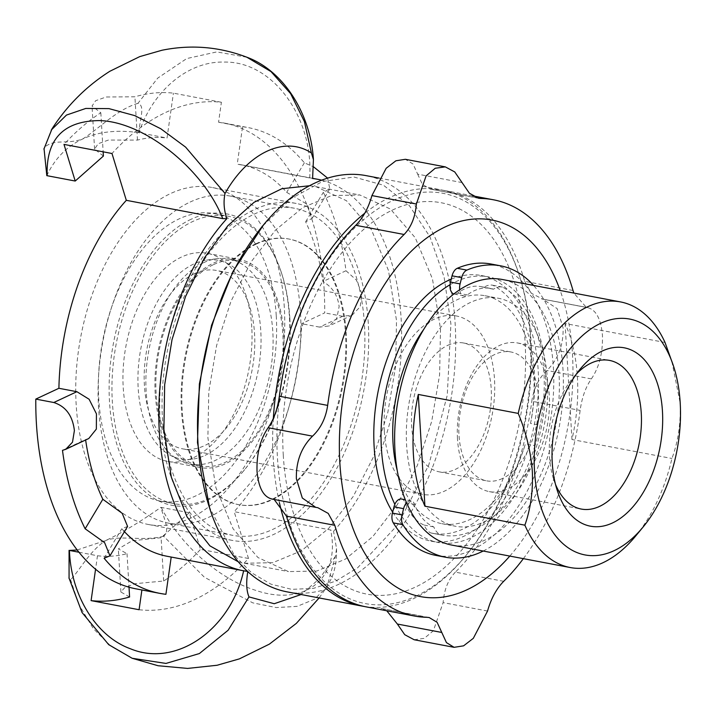 <?xml version="1.0" encoding="UTF-8"?>
<svg xmlns="http://www.w3.org/2000/svg" width="716" height="716" viewBox="0 0 716 716"><rect width="100%" height="100%" fill="white"/><g stroke="black" fill="none" stroke-linecap="round" stroke-linejoin="round"><path stroke-width="0.54" stroke-dasharray="3.58 2.69" d="M384.313 430.951A90.789 53.619 -79.3 0 1 434.299 319.184A90.789 53.619 -79.3 0 1 456.325 315.953A90.789 53.619 -79.3 0 1 494.505 379.346A90.789 53.619 -79.3 0 1 444.52 491.113A90.789 53.619 -79.3 0 1 422.494 494.344A90.789 53.619 -79.3 0 1 384.313 430.951M194.376 273.682A90.789 53.619 100.7 0 0 144.489 367.711A90.789 53.619 100.7 0 0 182.571 448.834A90.789 53.619 100.7 0 0 204.597 445.603A90.789 53.619 100.7 0 0 254.484 351.574A90.789 53.619 100.7 0 0 216.402 270.451A90.789 53.619 100.7 0 0 194.376 273.682M447.733 345.345A65.568 38.727 -79.3 0 1 463.637 343.009A65.568 38.727 -79.3 0 1 491.212 388.788A65.568 38.727 -79.3 0 1 455.108 469.508A65.568 38.727 -79.3 0 1 439.203 471.844A65.568 38.727 -79.3 0 1 411.637 426.065A65.568 38.727 -79.3 0 1 447.733 345.345M502.462 478.494A65.568 38.727 -79.3 0 1 486.558 480.83A65.568 38.727 -79.3 0 1 458.983 435.042A65.568 38.727 -79.3 0 1 495.087 354.322A65.568 38.727 -79.3 0 1 510.991 351.986A65.568 38.727 -79.3 0 1 538.557 397.774A65.568 38.727 -79.3 0 1 502.462 478.494M205.17 455.304A101.028 59.67 100.7 0 0 261.054 340.905A101.028 59.67 100.7 0 0 206.45 260.132A101.028 59.67 100.7 0 0 193.803 263.98A101.028 59.67 100.7 0 0 139.244 358.779A101.028 59.67 100.7 0 0 169.531 454.794A101.028 59.67 100.7 0 0 205.17 455.304M203.613 262.683A104.402 61.657 -79.3 0 1 216.679 258.7A104.402 61.657 -79.3 0 1 228.941 258.968A104.402 61.657 -79.3 0 1 272.733 352.263A104.402 61.657 -79.3 0 1 215.355 460.397A104.402 61.657 -79.3 0 1 190.026 464.111A104.402 61.657 -79.3 0 1 178.526 459.869A104.402 61.657 -79.3 0 1 147.227 360.649A104.402 61.657 -79.3 0 1 203.613 262.683M457.479 438.783A75.654 44.678 -79.3 0 1 499.133 345.649A75.654 44.678 -79.3 0 1 517.489 342.955A75.654 44.678 -79.3 0 1 549.297 395.778A75.654 44.678 -79.3 0 1 507.644 488.921A75.654 44.678 -79.3 0 1 489.288 491.615A75.654 44.678 -79.3 0 1 457.479 438.783M213.61 264.58A104.402 61.657 -79.3 0 1 238.938 260.857A104.402 61.657 -79.3 0 1 282.731 354.151A104.402 61.657 -79.3 0 1 225.352 462.294A104.402 61.657 -79.3 0 1 200.024 466.009A104.402 61.657 -79.3 0 1 156.231 372.714A104.402 61.657 -79.3 0 1 213.61 264.58M555.527 484.446A75.654 44.678 -79.3 0 1 553.62 479.281A75.654 44.678 -79.3 0 1 549.449 456.226A75.654 44.678 -79.3 0 1 572.836 377.985A75.654 44.678 -79.3 0 1 576.496 373.877M155.202 393.54A105.914 62.552 -79.3 0 1 239.216 259.371A105.914 62.552 -79.3 0 1 283.76 333.334A105.914 62.552 -79.3 0 1 199.746 467.494A105.914 62.552 -79.3 0 1 155.202 393.54M251.764 327.266A105.914 62.552 100.7 0 0 207.228 253.303A105.914 62.552 100.7 0 0 123.215 387.472A105.914 62.552 100.7 0 0 167.759 461.426A105.914 62.552 100.7 0 0 251.764 327.266M635.602 536.105A135.172 79.834 100.7 0 0 671.921 458.482C678.204 441.593 680.934 422.995 680.119 402.687L671.635 360.345M276.251 315.792A146.261 86.385 -79.3 0 1 160.232 501.075A146.261 86.385 -79.3 0 1 98.727 398.937A146.261 86.385 -79.3 0 1 214.746 213.663A146.261 86.385 -79.3 0 1 276.251 315.792M289.846 318.369A146.261 86.385 -79.3 0 1 244.63 469.651A146.261 86.385 -79.3 0 1 209.314 498.443A146.261 86.385 -79.3 0 1 173.827 503.652A146.261 86.385 -79.3 0 1 112.323 401.524A146.261 86.385 -79.3 0 1 192.855 221.45A146.261 86.385 -79.3 0 1 228.341 216.241A146.261 86.385 -79.3 0 1 281.773 273.807A146.261 86.385 -79.3 0 1 289.846 318.369M451.814 545.082A135.172 79.834 100.7 0 0 484.598 540.267A135.172 79.834 100.7 0 0 558.883 400.262A135.172 79.834 100.7 0 0 502.185 279.473M665.03 342.472L565.067 323.516A135.172 79.834 -79.3 0 1 571.959 439.526L671.921 458.482M191.145 219.239A148.284 87.576 100.7 0 0 109.503 401.792A148.284 87.576 100.7 0 0 207.828 500.045A148.284 87.576 100.7 0 0 243.628 470.86A148.284 87.576 100.7 0 0 281.29 272.313A148.284 87.576 100.7 0 0 191.145 219.239M397.192 470.349A116.001 68.512 100.7 0 0 441.79 523.673A116.001 68.512 100.7 0 0 469.929 519.539A116.001 68.512 100.7 0 0 525.419 443.777L535.013 445.594A116.001 68.512 100.7 0 0 540.124 425.25L530.529 423.433A116.001 68.512 100.7 0 0 485.018 295.726A116.001 68.512 100.7 0 0 456.88 299.861A116.001 68.512 100.7 0 0 423.997 329.02M483.524 522.116A116.001 68.512 100.7 0 0 547.275 401.962A116.001 68.512 100.7 0 0 498.613 298.304A116.001 68.512 100.7 0 0 470.475 302.438A116.001 68.512 100.7 0 0 406.724 422.592A116.001 68.512 100.7 0 0 455.385 526.251A116.001 68.512 100.7 0 0 483.524 522.116M190.125 202.046A166.443 98.298 -79.3 0 1 230.498 196.121A166.443 98.298 -79.3 0 1 300.317 344.852A166.443 98.298 -79.3 0 1 208.848 517.238A166.443 98.298 -79.3 0 1 168.475 523.163A166.443 98.298 -79.3 0 1 98.656 374.441A166.443 98.298 -79.3 0 1 190.125 202.046M254.099 214.182A166.443 98.298 -79.3 0 1 294.482 208.258A166.443 98.298 -79.3 0 1 364.301 356.98A166.443 98.298 -79.3 0 1 272.832 529.375A166.443 98.298 -79.3 0 1 232.449 535.3A166.443 98.298 -79.3 0 1 162.63 386.568A166.443 98.298 -79.3 0 1 254.099 214.182M392.663 512.173A135.172 79.834 100.7 0 0 430.96 541.126A135.172 79.834 100.7 0 0 463.753 536.311A135.172 79.834 100.7 0 0 538.038 396.306A135.172 79.834 100.7 0 0 481.34 275.526A135.172 79.834 100.7 0 0 451.223 279.15M450.042 284.735A135.172 79.834 -79.3 0 1 455.797 281.71A135.172 79.834 -79.3 0 1 488.589 276.895A135.172 79.834 -79.3 0 1 545.288 397.684A135.172 79.834 -79.3 0 1 471.003 537.689A135.172 79.834 -79.3 0 1 438.21 542.495A135.172 79.834 -79.3 0 1 394.847 504.341M483.184 551.034A148.284 87.576 100.7 0 0 562.982 369.375A148.284 87.576 100.7 0 0 533.563 285.424M435.767 555.383A148.284 87.576 100.7 0 0 553.387 367.55A148.284 87.576 100.7 0 0 491.033 264.016M255.863 243.789A135.172 79.834 -79.3 0 1 288.655 238.974A135.172 79.834 -79.3 0 1 345.354 359.763A135.172 79.834 -79.3 0 1 271.069 499.768A135.172 79.834 -79.3 0 1 238.276 504.583A135.172 79.834 -79.3 0 1 181.578 383.794A135.172 79.834 -79.3 0 1 255.863 243.789M256.605 243.932A135.172 79.834 -79.3 0 1 289.398 239.117A135.172 79.834 -79.3 0 1 346.096 359.906A135.172 79.834 -79.3 0 1 271.82 499.911A135.172 79.834 -79.3 0 1 239.028 504.717A135.172 79.834 -79.3 0 1 182.32 383.937A135.172 79.834 -79.3 0 1 256.605 243.932M509.801 556.081A191.655 113.191 100.7 0 0 572.46 353.847A191.655 113.191 100.7 0 0 560.18 290.472M523.36 558.65A211.829 125.112 100.7 0 0 580.139 410.393C581.902 397.631 585.643 387.132 591.362 378.907C599.256 367.201 602.953 352.684 602.442 335.365C600.957 318.647 595.846 309.366 587.12 307.531L586.377 307.424L573.829 293.068M284.306 307.254A171.482 101.278 100.7 0 0 212.196 187.511A171.482 101.278 100.7 0 0 76.173 404.737A171.482 101.278 100.7 0 0 148.284 524.47A171.482 101.278 100.7 0 0 284.306 307.254M368.275 323.176A171.482 101.278 100.7 0 0 296.164 203.442A171.482 101.278 100.7 0 0 160.151 420.659A171.482 101.278 100.7 0 0 232.261 540.401A171.482 101.278 100.7 0 0 368.275 323.176M543.739 299.279L587.872 307.647L542.701 299.109L557.155 308.614L563.107 327.901C563.492 345.202 558.104 359.396 546.943 370.485C538.754 378.173 533.715 388.421 531.809 401.228L580.139 410.393M283.267 455.09A199.227 117.666 100.7 0 0 415.378 587.102A199.227 117.666 100.7 0 0 525.061 341.836A199.227 117.666 100.7 0 0 392.959 209.824A199.227 117.666 100.7 0 0 283.267 455.09M503.697 581.311L455.367 572.147A211.829 125.112 100.7 0 0 531.809 401.228M455.367 572.147C448.234 579.539 444.153 589.698 443.123 602.612L487.551 611.043M414.161 639.746L424.257 638.368L433.368 630.76L443.123 602.612M386.765 610.775L380.912 608.385L426.852 617.308M366.1 606.855A211.829 125.112 100.7 0 0 378.522 608.135M274.156 499.464L316.776 507.519M271.606 498.98L272.349 499.097M321.69 180.19A199.227 117.666 -79.3 0 1 401.103 318.325A199.227 117.666 -79.3 0 1 333.567 531.245L330.595 529.956L234.168 511.663A199.227 117.666 100.7 0 0 301.579 323.704L324.697 312.874A237.05 140.005 100.7 0 0 224.412 123.098A237.05 140.005 100.7 0 0 218.559 122.203L221.396 102.254A257.223 151.917 100.7 0 0 111.982 153.501M327.642 178.141L329.79 188.872L323.337 192.291A237.05 140.005 -79.3 0 1 345.989 270.738L356.416 280.108L361.849 293.569L360.184 306.761L352.147 315.165L342.687 316.293L319.578 327.114L329.074 325.968L336.762 318.423L339.124 306.573C337.782 295.332 332.376 286.991 322.889 281.549A199.227 117.666 100.7 0 0 305.642 221.826L312.158 218.308L307.298 204.337L286.677 192.353A199.227 117.666 100.7 0 0 241.355 164.805A199.227 117.666 100.7 0 0 237.238 164.152L312.606 178.49M415.915 596.177A208.804 123.322 100.7 0 0 466.331 555.079A208.804 123.322 100.7 0 0 519.36 275.49A208.804 123.322 100.7 0 0 392.422 200.749A208.804 123.322 100.7 0 0 277.45 457.81A208.804 123.322 100.7 0 0 415.915 596.177M364.202 606.47A211.829 125.112 100.7 0 0 413.687 598.594A211.829 125.112 100.7 0 0 464.836 556.887A211.829 125.112 100.7 0 0 530.314 337.8A211.829 125.112 100.7 0 0 518.626 273.252A211.829 125.112 100.7 0 0 441.244 189.883A211.829 125.112 100.7 0 0 389.853 197.428A211.829 125.112 100.7 0 0 364.784 213.198M238.195 561.738L244.496 563.25L272.742 562.704L301.436 550.774L328.85 528.202L353.31 496.349L373.349 457.13L387.741 412.944L395.626 366.449L396.512 320.482L388.493 270.559L371.309 229.469L346.419 200.686L315.917 186.652L309.509 185.757M440.501 328.823L439.606 374.799L431.73 421.285L417.339 465.472L397.299 504.69L372.83 536.544L345.425 559.115L316.723 571.046L288.476 571.592L257.984 557.558L233.094 528.784L215.91 487.694L207.891 437.771L208.777 391.795L216.653 345.3L231.053 301.114L251.092 261.904L275.553 230.042L302.966 207.47L331.66 195.549L359.906 194.994L390.399 209.027L415.289 237.81L432.473 278.9L440.501 328.823M287.116 591.872A211.829 125.112 100.7 0 0 455.143 323.543A211.829 125.112 100.7 0 0 366.064 175.626M273.333 418.421A211.829 125.112 100.7 0 0 273.217 458.222A211.829 125.112 100.7 0 0 279.419 502.784M209 506.266L234.472 555.598L251.531 572.737L270.791 584.104L291.68 589.366L313.554 588.355L335.759 581.097L357.606 567.815L397.622 524.989L428.768 465.042L447.267 395.214L450.91 323.945L444.117 277.128L429.958 236.835L409.301 205.546L383.409 185.184L353.874 177.004L322.513 181.506L291.26 198.413L262.029 226.686M571.959 439.526L565.067 323.516M530.529 423.433A128.424 75.851 100.7 0 0 492.832 285.254A27.029 15.958 100.7 0 0 492.599 285.21A27.029 15.958 100.7 0 0 483.918 287.393A67.429 39.819 100.7 0 0 480.857 286.597A67.429 39.819 100.7 0 0 457.712 293.104A10.087 5.961 -79.3 0 1 454.248 294.079A10.087 5.961 -79.3 0 1 453.863 293.981M401.515 499.016A10.087 5.961 -79.3 0 1 405.059 502.587A67.429 39.819 100.7 0 0 424.185 525.079A27.029 15.958 100.7 0 0 430.593 532.892A128.424 75.851 100.7 0 0 432.5 533.295A128.424 75.851 100.7 0 0 525.419 443.777M459.69 289.765A10.087 5.961 100.7 0 0 463.843 295.896A10.087 5.961 100.7 0 0 467.306 294.929A67.429 39.819 -79.3 0 1 490.46 288.414A67.429 39.819 -79.3 0 1 493.512 289.21A27.029 15.958 -79.3 0 1 502.202 287.026A27.029 15.958 -79.3 0 1 502.426 287.08A128.424 75.851 -79.3 0 1 540.124 425.25M535.013 445.594A128.424 75.851 -79.3 0 1 442.103 535.112A128.424 75.851 -79.3 0 1 440.188 534.709A27.029 15.958 -79.3 0 1 433.78 526.904A67.429 39.819 -79.3 0 1 414.662 504.404A10.087 5.961 100.7 0 0 411.118 500.842A10.087 5.961 100.7 0 0 406.563 502.811M493.512 289.21L483.918 287.393M502.426 287.08L492.832 285.254M440.188 534.709L430.593 532.892M433.78 526.904L424.185 525.079M462.088 182.589L417.67 174.158L413.043 164.027L405.363 159.301M417.67 174.158L422.342 184.298L430.28 189.087L476.185 197.589M573.015 290.49L524.685 281.316A211.829 125.112 100.7 0 0 445.048 190.608A211.829 125.112 100.7 0 0 432.625 189.319M524.685 281.316L531.236 293.202L542.701 299.109M139.083 609.728A257.223 151.917 100.7 0 0 248.497 558.48L234.168 511.663M136.076 588.865A237.023 139.987 100.7 0 0 141.92 589.76L141.893 589.966M248.497 558.48L200.516 549.378L189.292 512.737L160.876 507.358C164.707 520.845 170.131 530.69 163.624 536.212L204.427 577.266L252.802 602.872L276.304 607.58L297.149 606.363L314.494 599.256L327.015 586.735L335.383 556.448L336.547 548.662L333.567 531.245M129.596 596.983L120.897 592.016L124.575 587.782L135.047 583.683L163.678 581.016A257.223 151.917 100.7 0 0 200.516 549.378M171.205 557.057L247.781 571.637M141.92 589.76L165.915 594.307M78.912 552.224L97.474 555.75L95.559 569.256M88.784 438.514L85.571 439.535A199.227 117.666 100.7 0 0 85.634 439.991M127.582 526.421L121.783 528.739A199.227 117.666 100.7 0 0 124.432 531.666M167.105 556.278A199.227 117.666 100.7 0 0 171.222 556.932M221.396 102.254L173.415 93.152A257.223 151.917 100.7 0 0 134.912 96.803L106.138 96.991L95.649 100.705L92.024 106.031L100.831 112.77A257.223 151.917 100.7 0 0 63.992 144.399M218.559 122.203L242.554 126.75L237.238 164.152M309.679 177.899C313.76 117.836 272.993 60.905 223.965 62.077C187.807 61.102 152.723 91.004 138.994 132.72L167.034 138.036L173.415 93.152M242.554 126.75A237.05 140.005 -79.3 0 1 248.407 127.645A237.05 140.005 -79.3 0 1 304.372 162.818L313.501 166.792M342.687 316.293L324.697 312.874M319.578 327.114L301.579 323.704M77.149 549.986L106.237 540.276C121.872 532.91 140.085 521.937 160.876 507.358M189.292 512.737L161.109 537.725L132.209 540.732L118.337 548.912L127.027 553.683C116.994 556.26 107.14 556.95 97.474 555.75M163.678 581.016L161.109 537.725M127.027 553.683L129.014 587.201M132.156 658.264L111.007 646.271L93.232 628.514L79.011 604.832L70.58 579.79L69.067 578.376M104.106 558.247L121.783 528.739M62.489 450.346L85.571 439.535M335.383 556.448L319.39 578.743L301.132 594.531M44.025 148.516L51.275 130.008M138.994 132.72L138.618 132.648C116.771 129.596 98.038 131.753 82.403 139.119C66.642 146.458 54.783 158.639 46.808 175.644M103.399 156.061L94.584 149.134L98.164 143.728L108.411 140.067L137.481 140.094C147.514 137.526 157.368 136.837 167.034 138.036M100.831 112.77L103.149 151.828M137.481 140.094L134.912 96.803M246.913 57.244L216.796 51.91L186.688 58.578L157.753 78.089L137.911 103.364C144.945 105.342 140.587 117.245 138.618 132.648M304.372 162.818L286.677 192.353M345.989 270.738L322.889 281.549M305.642 221.826L323.337 192.291M163.624 536.212C142.699 541.556 122.024 534.95 106.237 540.276C90.493 549.718 78.858 571.457 70.58 579.79M137.911 103.364C116.448 109.655 98.307 129.399 82.403 139.119C65.568 144.766 55.454 138.555 44.866 146.95M457.712 293.104L467.306 294.929M414.662 504.404L405.059 502.587M591.362 378.907L546.943 370.485M161.252 507.42C179.635 544.088 218.577 578.841 255.344 590.235C305.472 607.571 341.067 577.49 330.595 529.956M422.494 494.344L182.571 448.834M439.203 471.844L486.558 480.83M206.45 260.132L216.679 258.7M228.941 258.968L238.938 260.857M489.288 491.615L581.258 509.058M572.836 377.985L580.327 368.91M207.228 253.303L239.216 259.371M160.232 501.075L173.827 503.652M485.018 295.726L498.613 298.304M230.498 196.121L294.482 208.258M481.34 275.526L488.589 276.895M288.655 238.974L289.398 239.117M296.164 203.442L212.196 187.511M312.624 178.329L241.355 164.805M519.36 275.49L518.626 273.252M466.331 555.079L464.836 556.887M244.496 563.25L288.476 571.592M456.325 315.953L216.402 270.451M463.637 343.009L510.991 351.986M169.531 454.794L178.526 459.869M190.026 464.111L200.024 466.009M517.489 342.955L609.459 360.399M553.62 479.281L557.272 490.469M167.759 461.426L199.746 467.494M214.746 213.663L228.341 216.241M281.773 273.807L281.29 272.313M244.63 469.651L243.628 470.86M441.79 523.673L455.385 526.251M168.475 523.163L232.449 535.3M430.96 541.126L438.21 542.495M454.248 294.079L463.843 295.896M480.857 286.597L490.46 288.414M492.599 285.21L502.202 287.026M432.5 533.295L442.103 535.112M411.118 500.842L405.274 499.732M238.276 504.583L239.028 504.717M232.261 540.401L148.284 524.47M478.557 198.243L430.28 189.078M472.721 195.862L445.048 190.608M586.377 307.424L541.663 298.939M429.188 617.541L380.912 608.385M317.815 507.689L273.1 499.204M224.412 123.098L248.407 127.645M336.52 548.662C336.932 559.509 335.24 569.435 331.436 578.456L327.006 586.726M120.897 592.016L118.337 548.912M94.584 149.134L92.024 106.031M352.147 315.165L329.074 325.968M329.79 188.872L312.158 218.308M319.139 597.941L327.033 586.69M315.917 186.652L359.906 194.994M379.095 178.096L441.244 189.883"/><path stroke-width="1.07" d="M576.496 373.877A75.654 44.678 -79.3 0 1 591.103 363.093A75.654 44.678 -79.3 0 1 609.459 360.399A75.654 44.678 -79.3 0 1 641.268 413.221A75.654 44.678 -79.3 0 1 599.614 506.364A75.654 44.678 -79.3 0 1 581.258 509.058A75.654 44.678 -79.3 0 1 555.527 484.446M552.26 462.805A90.789 53.619 -79.3 0 1 580.327 368.91A90.789 53.619 -79.3 0 1 662.452 411.199A90.789 53.619 -79.3 0 1 621.882 517.229A90.789 53.619 -79.3 0 1 557.272 490.469A90.789 53.619 -79.3 0 1 552.26 462.805M534.512 471.119A120.037 70.893 100.7 0 0 643.093 527.039A120.037 70.893 100.7 0 0 680.2 402.884A120.037 70.893 100.7 0 0 673.577 366.306A120.037 70.893 100.7 0 0 588.149 330.926A120.037 70.893 100.7 0 0 534.512 471.119M673.577 366.306L665.03 342.472A135.172 79.834 100.7 0 0 620.548 301.928A135.172 79.834 100.7 0 0 587.755 306.734A135.172 79.834 100.7 0 0 518.241 413.409C526.135 432.392 530.825 451.707 532.319 471.334C533.178 490.621 530.699 508.566 524.882 525.177A135.172 79.834 100.7 0 0 570.169 567.528A135.172 79.834 100.7 0 0 602.962 562.713A135.172 79.834 100.7 0 0 635.602 536.105L643.093 527.039M620.548 301.928L502.185 279.473A135.172 79.834 100.7 0 0 469.392 284.288A135.172 79.834 100.7 0 0 395.107 424.293A135.172 79.834 100.7 0 0 451.814 545.082L570.169 567.528M451.223 279.15A135.172 79.834 100.7 0 0 448.547 280.332A135.172 79.834 100.7 0 0 380.08 382.487A135.172 79.834 100.7 0 0 392.663 512.173M453.863 293.981A10.087 5.961 -79.3 0 1 450.006 287.035A10.087 5.961 -79.3 0 1 450.042 284.735A135.172 79.834 100.7 0 0 394.847 504.341A10.087 5.961 -79.3 0 1 401.515 499.016L405.274 499.732M533.563 285.424A148.284 87.576 100.7 0 0 500.627 265.833A148.284 87.576 100.7 0 0 466.877 270.111A10.087 5.961 100.7 0 0 461.659 277.647L460.084 283.903A10.087 5.961 100.7 0 0 459.6 288.852A10.087 5.961 100.7 0 0 459.69 289.765M460.084 283.903L450.489 282.077A10.087 5.961 100.7 0 0 450.042 284.735M500.627 265.833L491.033 264.016A148.284 87.576 100.7 0 0 457.282 268.294A10.087 5.961 100.7 0 0 452.056 275.83L461.659 277.647M560.18 290.472A191.655 113.191 100.7 0 0 423.621 240.379A191.655 113.191 100.7 0 0 339.84 462.796A191.655 113.191 100.7 0 0 509.801 556.081M573.829 293.068L573.015 290.49A211.829 125.112 100.7 0 0 493.378 199.773A211.829 125.112 100.7 0 0 480.955 198.484L478.557 198.243L469.392 193.239L454.75 171.938L445.316 166.882L435.212 168.26L426.11 175.868L416.354 204.015C415.343 216.867 411.261 227.026 404.11 234.481A211.829 125.112 100.7 0 0 327.668 405.399C325.789 418.144 320.75 428.392 312.534 436.142C301.364 447.231 295.976 461.426 296.37 478.727L302.313 498.014L315.738 507.349L317.815 507.689L328.223 513.408L334.793 525.311A211.829 125.112 100.7 0 0 414.43 616.02A211.829 125.112 100.7 0 0 426.852 617.308L429.188 617.541L437.118 622.311L446.435 642.601L454.105 647.327L463.601 645.832L473.312 638.332L487.551 611.043C491.033 598.657 496.421 588.749 503.697 581.311A211.829 125.112 100.7 0 0 523.36 558.65M441.808 632.461L397.38 624.039L404.728 634.689L414.161 639.746L454.105 647.327M397.38 624.039L386.765 610.775M334.793 525.311L286.463 516.138A211.829 125.112 100.7 0 0 366.1 606.855L414.43 616.02M286.463 516.138L274.156 499.464M312.534 436.142L268.115 427.721C260.212 439.427 256.525 453.944 257.035 471.262C258.521 487.981 263.631 497.262 272.349 499.097M35.8 399.098A237.023 139.987 100.7 0 0 36.4 423.362A237.023 139.987 100.7 0 0 136.076 588.865L160.062 593.412A237.023 139.987 -79.3 0 1 104.106 558.247L109.96 555.84L104.617 542.665L85.141 528.775A237.023 139.987 -79.3 0 1 62.489 450.346L65.729 449.317L72.495 442.193L74.392 430.567C72.629 415.719 65.765 406.366 53.798 402.517L35.8 399.098L58.9 388.287A199.227 117.666 100.7 0 1 126.311 200.319L111.982 153.501L63.992 144.399L75.216 181.041L46.808 175.644L44.025 148.516M247.494 571.377A199.227 117.666 -79.3 0 1 243.082 570.688A199.227 117.666 -79.3 0 1 159.104 427.738A199.227 117.666 -79.3 0 1 226.847 218.666C223.92 210.021 223.311 201.617 225.021 193.454C248.085 152.562 284.887 135.324 311.415 152.991L313.429 159.614L312.606 178.49A199.227 117.666 -79.3 0 1 317.331 179.224A199.227 117.666 -79.3 0 1 321.69 180.19M309.509 185.757L281.844 188.72L254.073 202.315L227.804 225.782L204.525 257.769L185.578 296.451L172.028 339.617L164.662 384.805L163.901 429.43L171.312 477.08L187.055 516.907L209.94 545.869L238.195 561.738M379.095 178.096L366.064 175.626A211.829 125.112 100.7 0 0 263.524 224.869A211.829 125.112 100.7 0 0 198.046 443.956A211.829 125.112 100.7 0 0 209.734 508.503A211.829 125.112 100.7 0 0 287.116 591.872L362.296 606.13A211.829 125.112 100.7 0 0 364.202 606.47M279.419 502.784A211.829 125.112 100.7 0 0 362.296 606.13M263.524 224.869L233.031 271.373L211.551 325.288L199.37 384L197.482 442.649L209.734 508.503M524.882 525.177L424.919 506.212A135.172 79.834 -79.3 0 1 418.278 394.444L518.241 413.409M418.278 394.444L424.919 506.212M423.997 329.02A116.001 68.512 100.7 0 0 397.192 470.349M406.563 502.811A10.087 5.961 100.7 0 0 403.6 508.664L402.025 514.911A10.087 5.961 100.7 0 0 402.893 524.703A148.284 87.576 100.7 0 0 445.37 557.2A148.284 87.576 100.7 0 0 483.184 551.034M394.847 504.341A10.087 5.961 100.7 0 0 393.997 506.838L403.6 508.664M450.489 282.077L452.056 275.83M402.025 514.911L392.431 513.095A10.087 5.961 100.7 0 0 393.299 522.886A148.284 87.576 100.7 0 0 435.767 555.383L445.37 557.2M392.431 513.095L393.997 506.838M445.316 166.882L405.363 159.301L395.876 160.796L386.166 168.287L371.926 195.584L416.354 204.015M268.115 427.721C273.816 419.558 277.557 409.06 279.338 396.234L327.668 405.399M404.11 234.481L355.78 225.316A211.829 125.112 100.7 0 0 279.338 396.234M355.78 225.316C363.021 217.941 368.409 208.034 371.926 195.584M141.893 589.966L139.083 609.728L91.102 600.626A257.223 151.917 100.7 0 0 129.596 596.983L129.014 587.201M160.062 593.412A237.023 139.987 -79.3 0 0 165.915 594.307L171.205 557.057M95.559 569.256L91.102 600.626M243.664 570.67C230.901 629.087 176.53 667.965 130.401 648.759C95.881 636.309 70.893 595.014 69.434 550.425L78.912 552.224M53.798 402.517L76.889 391.697L58.9 388.287M226.847 218.666L222.748 218.613L126.311 200.319M76.889 391.697L89.124 399.26L96.436 413.857L96.356 429.081L88.784 438.514L65.917 449.227M85.634 439.991A199.227 117.666 100.7 0 0 102.827 499.258L122.185 513.309L127.582 526.421L109.96 555.84M124.432 531.666A199.227 117.666 100.7 0 0 167.105 556.278L243.082 570.688M313.501 166.792L327.642 178.141M69.434 550.425L77.149 549.986M247.799 571.413C246.035 582.359 246.429 590.861 248.989 596.911L228.118 630.25L199.379 653.556L165.969 663.428L132.147 658.273L158.084 665.737L187.628 668.422L217.082 665.262L239.395 658.872L269.377 644.132L296.335 623.385L319.139 597.941M69.067 578.376L69.067 550.362M102.827 499.258L85.141 528.775M301.132 594.531L274.219 603.722L248.989 596.911M51.275 130.008L66.454 115.079L85.804 108.438L108.975 108.626L134.653 115.589L160.832 128.791L185.632 147.138L225.021 193.454M75.216 181.041L103.399 156.061L103.149 151.828M311.415 152.991L304.381 121.505L290.606 93.617L270.997 71.591L246.913 57.244C219.239 46.701 190.921 44.374 161.95 50.254L139.736 56.618L109.861 71.269C86.538 86.108 67.268 105.297 52.026 128.817M364.784 213.198A211.829 125.112 100.7 0 0 273.333 418.421M466.877 270.111L457.282 268.294M402.893 524.703L393.299 522.886M476.185 197.589L480.955 198.484M47.175 175.724C45.905 139.45 63.187 121.076 99.014 120.592C144.059 121.299 203.595 169.424 222.748 218.613M317.331 179.224L312.624 178.329M493.378 199.773L472.721 195.862M315.738 507.349L271.606 498.98M68.96 577.91L82.045 612.511L108.707 644.651L132.147 658.273M43.9 149.152L52.017 128.853M313.429 159.614C310.574 112.833 282.856 70.347 246.966 57.262L246.966 57.262"/></g></svg>
